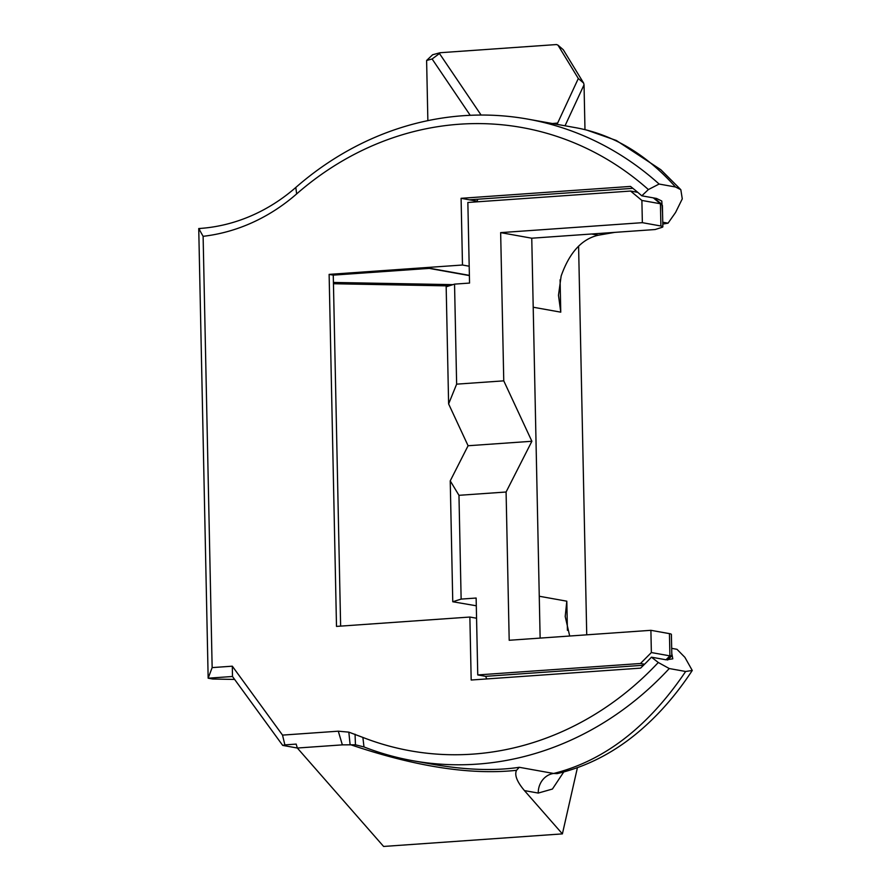 <?xml version="1.0" encoding="UTF-8"?>
<svg xmlns="http://www.w3.org/2000/svg" width="891" height="891" viewBox="0 0 891 891"><rect width="100%" height="100%" fill="white"/><g stroke="black" fill="none" stroke-linecap="round" stroke-linejoin="round"><path stroke-width="1.34" d="M450.233 480.873L452.762 601.748L461.137 599.097L458.965 495.318L450.233 480.873L468.087 445.745L448.619 403.913L456.637 384.155L503.76 380.847L500.653 232.629L642.355 222.672L660.899 226.002A18.622 1.849 -1.2 0 1 662.848 226.782A18.622 1.849 -1.2 0 1 661.879 227.394L655.119 229.533L531.76 238.209L540.135 638.09M662.848 226.782L662.403 205.453L660.431 203.761L660.899 226.002M461.137 599.097L476.139 598.039L477.754 674.933L640.473 663.494L651.366 652.546L650.898 630.316L669.442 633.635A18.622 1.849 178.8 0 1 671.391 634.414L671.836 655.743L669.909 655.876L666.011 659.785M650.898 630.316L509.195 640.273L506.088 492.01L458.965 495.318M476.306 605.791L452.762 601.748M456.637 384.155L454.544 284.129L446.168 286.791L448.619 403.913M503.76 380.847L531.882 441.268L506.088 492.01M531.882 441.268L468.087 445.745M642.355 222.672L641.888 200.442L630.583 191.053L467.853 202.48L469.546 283.071L454.544 284.129M500.653 232.629L531.76 238.209M477.91 199.205L476.685 201.867M643.547 665.243L485.628 676.336L486.753 678.931M640.473 663.494L644.572 664.229M477.754 674.933L485.628 676.336M630.583 191.053L637.767 192.333M651.366 652.546L669.909 655.876L669.442 633.635M641.888 200.442L660.431 203.761L653.348 197.88M355.453 744.798L363.985 746.948A325.917 290.655 -79.8 0 0 412.778 760.714A325.917 290.655 -79.8 0 0 669.264 668.54L658.293 662.492A316.606 282.347 100.2 0 1 362.882 737.425L348.827 732.135L338.29 731.188L282.525 735.108L284.875 744.887L296.168 744.096L297.338 748.028L342.356 744.865L355.453 744.798L355.052 734.217M669.264 668.54L685.647 671.48C648.303 726.811 604.298 760.803 553.634 773.466L519.275 767.296C494.115 771.071 464.846 769.991 431.433 764.066L412.778 760.714M671.68 648.347L676.982 649.305L684.901 657.346L692.262 670.466L685.647 671.48M658.293 662.492L651.455 657.179L666.178 659.819L672.794 658.828L671.781 653.437M348.827 732.135L350.096 744.542C415.284 766.661 470.76 775.248 516.524 770.314L519.275 767.296M516.524 770.314C514.33 774.97 516.969 781.73 524.443 790.595L562.399 833.887L383.609 846.45L297.338 748.028L282.692 745.399L284.875 744.887M282.525 735.108L232.317 666.19L232.484 676.492L282.692 745.399M232.317 666.19L212.147 667.604L208.16 678.196L232.484 676.492M212.147 667.604L203.115 236.315L198.738 228.541L208.16 678.196L212.715 679.02L234.623 679.432M203.115 236.315A195.552 174.391 -79.8 0 0 296.647 193.915A316.606 282.347 100.2 0 1 648.381 189.56L659.117 184.047A325.917 290.655 -79.8 0 0 527.795 119.116A325.917 290.655 -79.8 0 0 295.812 187.455A186.241 166.082 100.2 0 1 199.996 228.452L198.738 228.541M648.381 189.56L641.798 195.808L656.522 198.448L661.657 200.954M662.559 212.982L661.79 201.099M662.748 222.227L668.05 223.173L675.578 212.459L682.272 198.86L680.835 189.716L675.501 186.987L659.117 184.047M651.455 657.179A307.295 274.038 100.2 0 1 640.573 668.127L471.183 680.022L469.869 617.04L336.497 626.406L329.124 274.383L462.485 265.017L461.093 198.314L630.483 186.419A307.295 274.038 100.2 0 1 641.798 195.808M527.795 119.116L576.655 127.87C613.554 134.808 646.498 154.522 675.501 186.987M452.929 284.641L333.423 282.447M562.399 833.887L577.424 767.686M578.593 246.116L586.735 634.826M584.975 129.629L584.039 84.823L583.627 83.075L578.315 78.508L557.655 123.047L552.431 123.537M565.028 125.787L584.039 84.823M524.443 790.595L538.253 793.068A18.622 16.606 100.2 0 1 553.634 773.466L557.075 773.633M539.255 596.246L566.81 601.191L565.206 616.516L569.694 636.018M591.557 233.999L598.307 235.213C581.812 238.966 569.427 252.576 561.141 276.043L558.479 295.277L560.762 312.162L560.083 279.763M476.562 618.231L469.869 617.04M462.485 265.017L469.189 266.22M469.39 275.364L430.108 268.325L333.267 275.13L329.124 274.383M333.267 275.13L340.629 626.117M448.975 285.9L333.457 283.739M461.093 198.314L469.39 199.807L632.877 188.324M469.39 199.807L476.997 201.177M598.307 235.213L614.768 232.373M662.793 224.087L668.05 223.173M556.964 124.35L557.655 123.047M481.084 115.039L439.463 53.516L440.098 52.725L556.53 44.55L557.966 45.151L578.315 78.508M439.463 53.516L432.113 58.984L470.214 115.307M427.869 120.63L426.611 60.477L432.603 54.763L440.098 52.725M583.627 83.075L563.312 49.773L557.966 45.151M426.611 60.477L432.113 58.984M362.882 737.425L363.985 746.948M342.356 744.865L338.29 731.188M199.395 229.744L199.996 228.452M296.647 193.915L295.812 187.455M533.208 307.228L560.762 312.162M567.422 630.316L566.81 601.191M538.253 793.068L552.431 789.036L563.736 771.985M654.284 198.047L661.868 204.351M671.781 655.876L667.649 660.031M692.262 670.466C678.14 691.962 662.47 710.495 645.251 726.065C618.621 750.211 589.296 766.06 557.276 773.588M429.184 268.391L469.39 275.597M680.646 189.516L660.855 169.736L616.338 140.477L586.59 130.019"/></g></svg>
